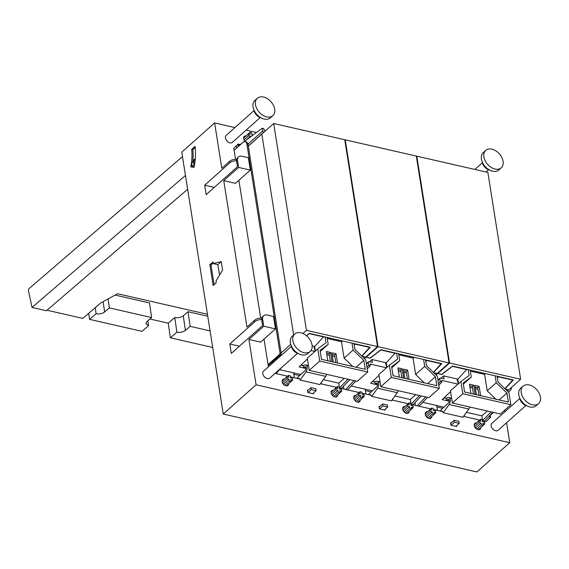 <?xml version="1.0" encoding="UTF-8"?>
<svg xmlns="http://www.w3.org/2000/svg" width="569" height="569" viewBox="0 0 569 569"><rect width="100%" height="100%" fill="white"/><g stroke="black" fill="none" stroke-linecap="round" stroke-linejoin="round"><path stroke-width="0.85" d="M362.183 356.35L365.654 357.147L362.183 356.35M248.333 146.098L261.818 134.078L293.64 334.97L261.818 134.078L273.682 123.509L344.757 139.732L377.517 346.578L306.442 330.347L302.907 333.498M281.093 352.936L290.766 344.316M314.927 348.029L314.145 347.851M314.045 347.254L323.711 336.663M323.761 336.955L309.351 333.669L306.556 335.788M275.609 359.203L276.683 359.444M301.086 365.014L303.526 365.575M364.281 358.37L377.517 346.578M361.82 356.009L369.822 347.19M354.259 345.106L355.454 344.195L369.864 347.481M334.885 356.578L332.317 355.995M329.43 355.333L326.862 354.75M330.141 338.128L330.305 339.174M333.171 338.818L333.334 339.871M338.05 339.935L338.214 340.98M263.888 132.236L263.788 132.207A1.166 0.789 48.3 0 1 262.672 130.998L262.231 128.224L243.888 141.795M238.091 144.917L238.255 145.963L242.444 142.862M236.391 145.756L236.74 147.947M245.317 140.735L244.457 140.536M244.805 137.029L249.919 132.357L251.64 132.748L251.967 134.796L253.02 135.038M265.773 130.557L264.094 130.18L263.845 128.594L262.231 128.224M250.623 136.809L250.524 136.183L248.546 135.728L248.262 133.95L250.246 134.405L249.919 132.357M245.879 140.323L250.524 136.183M244.009 139.768L248.546 135.728M243.596 138.111L248.262 133.95M299.65 375.583L293.803 374.253M323.363 379.637L338.775 383.157L339.529 387.916L341.471 388.506M321.165 382.709L321.357 383.911M279.685 369.665L293.583 372.837L294.358 377.752M282.025 367.169L276.136 373.449L275.218 373.236M333.036 396.024L332.872 394.95L331.869 394.722M332.282 391.23L337.396 386.557L339.117 386.948L339.437 388.997L341.421 389.445L341.699 391.223L339.721 390.775L340.049 392.816L338.32 392.425L338 390.384L336.016 389.929L335.738 388.15L337.716 388.599L337.396 386.557M282.885 383.542L283.888 383.769L284.052 384.836M291.043 381.536L292.722 380.042L292.438 378.264L290.453 377.809L290.133 375.768L288.412 375.376L283.298 380.049M341.45 388.357L349.779 379.623M315.198 351.173L313.889 346.265L312.146 345.867M303.298 365.775L300.866 365.22M314.906 351.436L310.994 350.547M293.583 372.837L300.83 374.494M344.252 378.357L338.775 383.157M306.044 368.506L299.088 366.92L307.445 358.954M339.529 387.916L347.972 379.203M307.566 390.69L311.008 387.624L315.809 388.719L316.122 390.69L311.321 389.601L311.008 387.624M307.985 392.574L311.321 389.601M312.786 393.67L316.122 390.69M331.08 392.297L335.738 388.15M331.464 393.99L336.016 389.929M332.872 394.95L338 390.384M333.74 396.508L338.32 392.425M335.312 397.041L340.049 392.816M340.027 392.717L341.699 391.223M288.412 375.376L288.732 377.418L286.755 376.97L287.039 378.748L289.016 379.196L289.337 381.244L291.065 381.635L290.738 379.587L292.722 380.042M282.096 381.116L286.755 376.97M282.48 382.802L287.039 378.748M283.888 383.769L289.016 379.196M284.756 385.327L289.337 381.244M286.328 385.853L291.065 381.635M306.065 368.278L303.611 367.716L303.298 365.782A5.825 3.115 -77.1 0 1 305.553 364.893A5.825 3.115 -77.1 0 1 306.442 365.398A4.083 2.176 -77.1 0 1 306.022 371.863L300.155 380.056L298.974 378.172L298.391 378.67M300.155 380.056L319.849 384.552L325.717 376.358A4.083 2.176 -77.1 0 0 326.642 374.338M296.719 378.285L305.169 370.497A2.134 1.138 -77.1 0 0 306.065 368.264A2.134 1.138 -77.1 0 0 305.333 366.628A2.134 1.138 -77.1 0 0 304.593 366.87L303.611 367.716M273.682 123.509L306.442 330.347M306.442 335.689L309.444 333.406L370.284 347.289L361.948 356.13M354.018 343.576L354.935 349.38L365.803 359.843L367.73 372.019L357.275 381.33L309.252 370.369L307.324 358.193L317.779 348.875L326.023 342.78L325.105 336.976M314.693 346.564L315.397 350.995M330.39 361.379L329.181 353.74L326.613 353.157M332.068 354.402L334.629 354.992L335.838 362.624M332.054 361.756L330.589 352.488L326.35 351.521L327.822 360.796M342.403 340.923L341.5 341.734L327.253 338.477M309.252 370.369L319.707 361.052L317.779 348.875M367.73 372.019L319.707 361.052M333.278 362.04L331.805 352.766L336.044 353.733L337.509 363.008M334.629 354.992L336.044 353.733M352.033 343.128L353.136 350.07L363.84 360.376L365.262 369.338L321.485 359.345L320.062 350.383L328.185 344.373L320.233 351.457M327.083 337.431L328.185 344.373M341.5 341.734L344.096 358.129L352.78 366.493M353.136 350.07L344.096 358.129M363.84 360.376L356.123 367.254M329.181 353.74L330.589 352.488M433.734 372.688L437.205 373.484L433.734 372.688M364.565 358.648L366.059 356.784L366.137 357.254L370.142 358.008M386.479 364.366L385.697 364.188M385.604 363.584L395.27 352.993M395.313 353.292L380.903 350.006L370.17 358.178M372.638 381.351L375.078 381.906M435.833 374.708L449.069 362.908L378.001 346.685L366.137 357.254L369.978 358.136L381.002 349.736L441.836 363.627L433.5 372.46M433.379 372.346L441.373 363.52M425.811 361.443L427.013 360.533L441.423 363.819M406.437 372.915L403.876 372.332M400.981 371.671L398.421 371.088M401.693 354.466L401.856 355.511M404.723 355.156L404.893 356.208M409.602 356.272L409.765 357.318M343.896 389.061L343.456 386.259M355.909 381.017L347.695 389.786L345.796 389.495M345.774 389.345L354.103 380.604M366.955 367.126L368.74 365.255L368.299 362.481A1.166 0.789 -131.7 0 1 368.484 361.827A1.166 0.789 -131.7 0 1 369.103 361.706L372.467 362.474L371.998 359.53L385.448 362.602L386.749 367.51M371.201 391.92L365.355 390.59M394.922 395.974L410.327 399.495L411.081 404.253L413.03 404.844M392.717 399.047L392.909 400.249M351.237 386.002L365.134 389.175L365.91 394.082M404.595 412.361L404.424 411.287L403.421 411.06M403.834 407.568L408.947 402.895L410.669 403.286L410.996 405.334L412.973 405.782L413.258 407.56L411.273 407.112L411.6 409.154L409.879 408.762L409.552 406.714L407.575 406.266L407.29 404.488L409.275 404.936L408.947 402.895M354.437 399.879L355.44 400.107L355.611 401.173M362.602 397.866L364.274 396.38L363.989 394.601L362.012 394.146L361.685 392.105L359.964 391.707L354.85 396.387M367.247 368.94L370.355 365.625L368.74 365.255M413.002 404.694L421.337 395.953M377.617 384.616L375.163 384.054L374.857 382.112L372.418 381.557M386.458 367.773L370.106 364.039L370.355 365.625M365.134 389.175L372.382 390.832M415.804 394.694L410.327 399.495M377.596 384.843L370.639 383.257L379.004 375.291M411.081 404.253L419.524 395.54M379.118 407.027L382.567 403.954L387.361 405.05L387.674 407.027L382.88 405.932L382.567 403.954M379.544 408.912L382.88 405.932M384.338 410L387.674 407.027M402.639 408.634L407.29 404.488M403.016 410.327L407.575 406.266M404.424 411.287L409.552 406.714M405.299 412.845L409.879 408.762M406.863 413.371L411.6 409.154M411.586 409.054L413.258 407.56M359.964 391.707L360.291 393.755L358.306 393.3L358.591 395.085L360.568 395.533L360.895 397.582L362.617 397.973L362.289 395.924L364.274 396.38M353.655 397.454L358.306 393.3M354.032 399.139L358.591 395.085M355.44 400.107L360.568 395.533M356.315 401.664L360.895 397.582M357.88 402.191L362.617 397.973M398.2 390.675A4.083 2.176 -77.1 0 1 397.269 392.688L377.581 388.193A4.083 2.176 -77.1 0 0 377.994 381.735A5.825 3.115 -77.1 0 0 377.112 381.23A5.825 3.115 -77.1 0 0 374.857 382.112M397.269 392.688L391.401 400.889L371.713 396.394L370.526 394.509L369.942 395.007M368.271 394.623L376.721 386.835A2.134 1.138 -77.1 0 0 377.617 384.601A2.134 1.138 -77.1 0 0 376.884 382.958A2.134 1.138 -77.1 0 0 376.145 383.207L375.163 384.054M377.581 388.193L371.713 396.394M369.516 361.799L371.998 359.53M344.835 140.209L345.241 139.846L416.309 156.07L449.069 362.908M345.241 139.846L378.001 346.685M425.569 359.914L426.487 365.711L437.355 376.18L439.282 388.357L428.834 397.667L380.81 386.707L378.883 374.523L389.331 365.213L397.582 359.11L396.657 353.313M386.251 362.901L386.956 367.332M401.942 377.716L400.732 370.078L398.165 369.494M403.62 370.739L406.188 371.322L407.397 378.961M403.613 378.093L402.141 368.826L397.909 367.859L399.374 377.126M413.955 357.261L413.051 358.072L398.805 354.814M380.81 386.707L391.266 377.389L389.331 365.213M439.282 388.357L391.266 377.389M404.829 378.378L403.364 369.103L407.596 370.07L409.068 379.338M406.188 371.322L407.596 370.07M423.592 359.466L424.694 366.408L435.399 376.714L436.814 385.675L393.037 375.682L391.621 366.721L399.737 360.71L391.792 367.794M398.641 353.769L399.737 360.71M413.051 358.072L415.647 374.466L424.332 382.83M424.694 366.408L415.647 374.466M435.399 376.714L427.675 383.591M400.732 370.078L402.141 368.826M505.286 389.025L508.764 389.822L505.286 389.025M436.124 374.985L437.611 373.122L437.689 373.591L441.693 374.345M458.038 380.704L457.248 380.526M457.156 379.921L466.822 369.331M466.872 369.63L452.455 366.344L441.722 374.516M444.19 397.688L446.637 398.243M507.384 391.045L520.628 379.246L449.553 363.022L437.689 373.591L441.53 374.466L452.554 366.073L513.387 379.964L505.052 388.798M504.931 388.684L512.932 379.857M497.363 377.78L498.565 376.87L512.975 380.156M477.996 389.253L475.428 388.67M472.54 388.008L469.973 387.425M473.244 370.803L473.415 371.849M476.281 371.493L476.445 372.539M481.154 372.603L481.324 373.655M415.448 405.398L415.007 402.596M427.468 397.354L419.246 406.117L417.347 405.832M417.326 405.683L425.655 396.942M438.514 383.463L440.292 381.593L439.851 378.819A1.166 0.789 -131.7 0 1 440.043 378.165A1.166 0.789 -131.7 0 1 440.655 378.044L444.019 378.812L443.557 375.867L456.999 378.94L458.308 383.847M442.753 408.258L436.914 406.92M466.473 412.312L481.879 415.832L482.633 420.591L484.582 421.181M464.276 415.384L464.46 416.586M422.788 402.34L436.686 405.512L437.469 410.42M476.146 428.692L475.976 427.625L474.98 427.397M475.385 423.905L480.499 419.232L482.228 419.623L482.548 421.672L484.532 422.12L484.809 423.898L482.832 423.45L483.152 425.491L481.431 425.1L481.111 423.051L479.126 422.603L478.849 420.825L480.826 421.273L480.499 419.232M425.996 416.216L426.992 416.444L427.163 417.511M434.154 414.204L435.826 412.717L435.548 410.939L433.564 410.484L433.244 408.442L431.515 408.044L426.401 412.717M438.799 385.277L441.907 381.963L440.292 381.593M484.56 421.032L492.889 412.29M449.169 400.953L446.715 400.391L446.409 398.449L443.976 397.895M458.017 384.111L441.658 380.377L441.907 381.963M436.686 405.512L443.941 407.169M487.356 411.031L481.879 415.832M449.154 401.181L442.191 399.594L450.556 391.621M482.633 420.591L491.083 411.878M450.676 423.364L454.119 420.292L458.913 421.387L459.226 423.364L454.432 422.269L454.119 420.292M451.096 425.242L454.432 422.269M455.89 426.337L459.226 423.364M474.19 424.972L478.849 420.825M474.574 426.665L479.126 422.603M475.976 427.625L481.111 423.051M476.85 429.182L481.431 425.1M478.415 429.709L483.152 425.491M483.138 425.392L484.809 423.898M431.515 408.044L431.843 410.093L429.865 409.637L430.143 411.415L432.127 411.871L432.447 413.919L434.168 414.31L433.848 412.262L435.826 412.717M425.207 413.784L429.865 409.637M425.591 415.477L430.143 411.415M426.992 416.444L432.127 411.871M427.867 417.995L432.447 413.919M429.439 418.528L434.168 414.31M469.752 407.013A4.083 2.176 -77.1 0 1 468.82 409.026L449.133 404.531A4.083 2.176 -77.1 0 0 449.553 398.072A5.825 3.115 -77.1 0 0 448.664 397.567A5.825 3.115 -77.1 0 0 446.409 398.449M468.82 409.026L462.953 417.226L443.265 412.731L442.077 410.846L441.501 411.344M439.823 410.96L448.272 403.172A2.134 1.138 -77.1 0 0 449.169 400.939A2.134 1.138 -77.1 0 0 448.443 399.296A2.134 1.138 -77.1 0 0 447.703 399.545L446.715 400.391M449.133 404.531L443.265 412.731M441.067 378.136L443.557 375.867M416.387 156.546L416.793 156.183L487.868 172.407L520.628 379.246M416.793 156.183L449.553 363.022M497.121 376.251L498.046 382.048L508.914 392.51L510.841 404.694L500.386 414.004L452.362 403.037L450.435 390.86L460.89 381.55L469.133 375.448L468.216 369.651M457.803 379.239L458.507 383.67M473.493 394.054L472.284 386.415L469.724 385.832M475.179 387.076L477.74 387.66L478.949 395.299M475.165 394.431L473.7 385.163L469.461 384.196L470.933 393.464M485.506 373.598L484.603 374.402L470.357 371.152M452.362 403.037L462.817 393.727L460.89 381.55M510.841 404.694L462.817 393.727M476.388 394.708L474.916 385.441L479.148 386.408L480.62 395.675M477.74 387.66L479.148 386.408M495.144 375.796L496.246 382.745L506.951 393.051L508.366 402.013L464.596 392.02L463.173 383.058L471.296 377.048L463.344 384.132M470.193 370.106L471.296 377.048M484.603 374.402L487.199 390.803L495.891 399.161M496.246 382.745L487.199 390.803M506.951 393.051L499.233 399.929M472.284 386.415L473.7 385.163M191.682 149.348L195.082 146.318A40.79 21.8 -77.1 0 1 194.065 167.307L190.786 166.881A34.624 18.5 102.9 0 0 191.682 149.348L192.834 149.611L195.21 147.499M223.752 180.65L235.474 183.325L250.317 170.095L248.354 157.698L241.917 156.233A6.408 4.332 48.3 0 0 238.518 156.902A6.408 4.332 48.3 0 0 237.501 160.479L238.603 167.421L223.752 180.65L246.939 327.054L254.635 320.198A6.408 3.25 -9 0 1 261.832 318.05M236.54 160.721A6.408 3.25 -9 0 0 229.72 162.883L204.676 185.195L206.17 194.619L237.465 166.738L236.604 161.283L237.501 160.479M234.961 127.57L214.613 122.925L221.789 168.253L229.485 161.397A6.408 3.25 -9 0 1 236.683 159.249M214.613 122.925L181.774 152.179L223.247 414.04L476.907 471.95L509.746 442.696L506.581 422.739M248.909 339.458L260.623 342.133L275.467 328.903L273.504 316.506L267.067 315.034A6.408 4.332 48.3 0 0 263.667 315.703A6.408 4.332 48.3 0 0 262.65 319.287L263.753 326.229L248.909 339.458L256.086 384.786L223.247 414.04M261.69 319.529A6.408 3.25 -9 0 0 254.876 321.684L229.833 344.003L231.32 353.42L262.622 325.539L261.754 320.084L262.65 319.287M213.211 263.575L221.241 261.633L217.891 264.642L213.211 263.575L212.962 261.975L209.847 264.741L213.133 285.474L216.241 282.701L215.985 281.1L222.571 270.026L221.241 261.633M191.959 167.037A34.624 18.5 -77.1 0 0 192.066 166.475M192.685 162.514A34.624 18.5 -77.1 0 0 192.834 149.611M213.14 263.106L210.999 265.005L214.108 284.607M256.477 132.485L246.114 130.116M489.461 416.031L490.229 415.349L490.549 417.369L489.781 418.059L489.347 416.003M239.293 145.195L237.422 144.768M264.03 339.096L268.077 364.622L279.493 354.451A1.166 0.626 102.9 0 0 279.976 352.894L281.129 353.157A1.166 0.626 102.9 0 1 280.645 354.715L268.212 365.518M489.781 418.059L486.161 421.537M243.923 136.788L245.161 136.596M479.987 428.315L479.66 429.524M474.525 423.756L475.641 423.556M431.003 417.127L430.676 418.336M425.541 412.575L426.665 412.376M408.435 411.977L408.101 413.186M402.966 407.418L404.09 407.219M359.452 400.789L359.117 401.999M353.982 396.237L355.106 396.038M336.884 395.64L336.549 396.849M331.414 391.088L332.538 390.882M287.9 384.452L287.565 385.661M282.43 379.9L283.554 379.701M508.48 392.098L510.258 390.512A6.408 3.25 171 0 0 511.311 388.3A6.408 3.25 171 0 0 511.104 387.731M504.845 411.792L504.603 410.249M490.229 415.349L493.501 412.433M240.182 144.533L238.148 144.071L233.802 148.253L234.122 150.273L242.977 142.392A5.825 3.115 102.9 0 1 245.054 141.667A5.825 3.115 102.9 0 1 246.967 144.49L248.12 144.754A5.825 3.115 102.9 0 0 246.206 141.93L245.054 141.667M268.077 364.622L268.483 366.749M275.09 373.349L287.501 376.18M290.297 376.82L299.436 378.904M320.454 383.705L336.485 387.368M339.28 388.008L359.053 392.518M361.856 393.158L370.988 395.242M392.005 400.043L408.037 403.706M410.839 404.346L430.612 408.855M433.407 409.495L442.54 411.579M463.564 416.38L479.596 420.043M482.391 420.676L486.203 421.551L490.549 417.369M379.658 406.543L379.018 406.401L379.409 408.876L385.078 410.171L384.964 409.445M456.516 425.783L456.637 426.508L450.968 425.214L450.577 422.739L451.217 422.881M308.106 390.206L307.466 390.064L307.857 392.539L313.526 393.833L313.412 393.108M234.122 150.273L235.545 159.256M238.88 180.288L260.702 318.057M279.976 352.894L246.967 144.49M291.314 346.4L263.547 371.144A4.659 3.151 48.3 0 0 263.312 375.284A4.659 3.151 48.3 0 0 267.281 378.591A4.659 3.151 48.3 0 0 269.749 378.108L297.523 353.363M253.973 110.628L226.206 135.372A4.659 3.151 48.3 0 0 225.971 139.505A4.659 3.151 48.3 0 0 229.933 142.819A4.659 3.151 48.3 0 0 232.408 142.328L260.175 117.591M519.717 398.549L491.943 423.286A4.659 3.151 48.3 0 0 491.708 427.426A4.659 3.151 48.3 0 0 495.677 430.74A4.659 3.151 48.3 0 0 498.145 430.249L525.92 405.512M495.058 169.029A11.657 7.881 48.3 0 0 501.239 167.812A11.657 7.881 48.3 0 0 501.83 157.471A11.657 7.881 48.3 0 0 491.915 149.192A11.657 7.881 48.3 0 0 485.734 150.408A11.657 7.881 48.3 0 0 485.151 160.75A11.657 7.881 48.3 0 0 495.058 169.029M529.262 384.971A11.657 7.881 48.3 0 0 523.082 386.187A11.657 7.881 48.3 0 0 522.491 396.529A11.657 7.881 48.3 0 0 532.406 404.808A11.657 7.881 48.3 0 0 538.587 403.592A11.657 7.881 48.3 0 0 539.17 393.243A11.657 7.881 48.3 0 0 529.262 384.971M266.662 116.887A11.657 7.881 48.3 0 0 272.843 115.671A11.657 7.881 48.3 0 0 273.426 105.322A11.657 7.881 48.3 0 0 263.518 97.05A11.657 7.881 48.3 0 0 257.337 98.266A11.657 7.881 48.3 0 0 256.754 108.608A11.657 7.881 48.3 0 0 266.662 116.887M300.866 332.822A11.657 7.881 48.3 0 0 294.678 334.039A11.657 7.881 48.3 0 0 294.095 344.38A11.657 7.881 48.3 0 0 304.002 352.659A11.657 7.881 48.3 0 0 310.19 351.443A11.657 7.881 48.3 0 0 310.774 341.101A11.657 7.881 48.3 0 0 300.866 332.822M485.734 150.408L483.301 152.577A11.657 7.881 48.3 0 0 482.711 162.926A11.657 7.881 48.3 0 0 492.626 171.205A11.657 7.881 48.3 0 0 498.807 169.982L501.239 167.812M523.082 386.187L520.642 388.357A11.657 7.881 48.3 0 0 520.059 398.698A11.657 7.881 48.3 0 0 529.967 406.977A11.657 7.881 48.3 0 0 536.147 405.761L538.587 403.592M257.337 98.266L254.898 100.436A11.657 7.881 48.3 0 0 254.315 110.777A11.657 7.881 48.3 0 0 264.222 119.056A11.657 7.881 48.3 0 0 270.41 117.84L272.843 115.671M294.678 334.039L292.246 336.208A11.657 7.881 48.3 0 0 291.662 346.557A11.657 7.881 48.3 0 0 301.57 354.828A11.657 7.881 48.3 0 0 307.751 353.612L310.19 351.443M482.192 161.767A7.575 5.121 48.3 0 0 489.511 170.017A7.575 5.121 48.3 0 0 489.553 170.024M519.54 397.539A7.575 5.121 48.3 0 0 526.851 405.789A7.575 5.121 48.3 0 0 526.901 405.804M253.795 109.618A7.575 5.121 48.3 0 0 261.107 117.868A7.575 5.121 48.3 0 0 261.157 117.883M291.143 345.397A7.575 5.121 48.3 0 0 298.455 353.648A7.575 5.121 48.3 0 0 298.497 353.655M281.129 353.157L248.12 144.754M288.668 383.769A3.933 2.66 -131.7 0 1 287.999 385.377A3.933 2.66 -131.7 0 1 285.915 385.789A3.933 2.66 -131.7 0 1 282.573 382.994A3.933 2.66 -131.7 0 1 282.765 379.502A3.933 2.66 -131.7 0 1 284.322 379.018M337.652 394.95A3.933 2.66 -131.7 0 1 336.983 396.557A3.933 2.66 -131.7 0 1 334.899 396.97A3.933 2.66 -131.7 0 1 331.549 394.175A3.933 2.66 -131.7 0 1 331.748 390.683A3.933 2.66 -131.7 0 1 333.306 390.199M360.22 400.107A3.933 2.66 -131.7 0 1 359.551 401.714A3.933 2.66 -131.7 0 1 357.467 402.127A3.933 2.66 -131.7 0 1 354.124 399.331A3.933 2.66 -131.7 0 1 354.323 395.839A3.933 2.66 -131.7 0 1 355.874 395.355M409.203 411.287A3.933 2.66 -131.7 0 1 408.535 412.895A3.933 2.66 -131.7 0 1 406.451 413.307A3.933 2.66 -131.7 0 1 403.108 410.512A3.933 2.66 -131.7 0 1 403.307 407.02A3.933 2.66 -131.7 0 1 404.858 406.536M431.779 416.444A3.933 2.66 -131.7 0 1 431.11 418.051A3.933 2.66 -131.7 0 1 429.019 418.464A3.933 2.66 -131.7 0 1 425.676 415.669A3.933 2.66 -131.7 0 1 425.875 412.176A3.933 2.66 -131.7 0 1 427.433 411.686M480.762 427.625A3.933 2.66 -131.7 0 1 480.094 429.232A3.933 2.66 -131.7 0 1 478.003 429.645A3.933 2.66 -131.7 0 1 474.66 426.85A3.933 2.66 -131.7 0 1 474.859 423.357A3.933 2.66 -131.7 0 1 476.417 422.874M244.869 141.069A3.933 2.66 -131.7 0 1 244.257 136.389A3.933 2.66 -131.7 0 1 245.936 135.906M217.891 264.642L219.549 275.112M209.847 264.741L210.999 265.005M238.603 167.421L250.317 170.095M238.518 156.902L237.622 157.698A6.408 4.332 48.3 0 0 236.604 161.283M204.676 185.195L214.285 187.393M256.086 384.786L509.746 442.696M263.753 326.229L275.467 328.903M263.667 315.703L262.771 316.506A6.408 4.332 48.3 0 0 261.754 320.084M229.833 344.003L239.435 346.194M182.478 156.617L29.026 288.625A1.401 0.747 102.9 0 0 28.45 290.595L32.028 307.459L46.438 310.752L187.649 189.264M32.028 307.459L185.466 175.465M272.153 362.282L273.22 362.531M192.976 167.165L192.898 166.667M192.891 160.614L195.281 158.566M47.035 310.233L82.804 318.398L100.741 302.971L117.548 293.732L207.443 314.259M193.922 167.293L193.865 166.888M193.161 162.101L192.813 161.44M193.076 161.504L195.181 159.69M194.136 166.952L192.016 166.468L193.951 164.804L194.498 164.932M149.924 319.003L168.232 323.185L170.359 337.808L212.706 347.474M207.756 316.222L188.005 311.712L183.268 315.788C180.892 317.502 178.061 318.092 174.768 317.559L168.232 323.185M115.116 295.076L149.491 302.921L151.617 317.545L146.887 321.62L145.863 323.669L148.559 325.717L142.022 331.343L89.582 319.365L96.118 313.747C99.419 314.273 102.249 313.683 104.625 311.968L109.355 307.9L151.617 317.545M193.951 164.804L193.51 161.802L194.911 162.122M192.016 166.468L191.582 163.459L193.51 161.802M88.707 313.327L89.582 319.365M95.243 307.701L96.118 313.747M108.053 298.953L109.355 307.9M147.848 320.795L148.559 325.717M183.268 315.788L185.402 330.411L190.131 326.343L210.082 330.895M185.402 330.411C183.026 332.125 180.188 332.716 176.895 332.182L170.359 337.808M174.768 317.559L176.895 332.182M188.005 311.712L190.131 326.343M262.672 130.998L247.977 144.092M248.319 145.998L263.788 132.207M308.547 365.881L306.442 365.398M305.894 367.169L304.593 366.87M325.717 376.358L306.022 371.863M368.299 362.481L366.479 364.103M380.099 382.219L377.994 381.735M377.446 383.506L376.145 383.207M439.851 378.819L438.03 380.441M451.651 398.556L449.553 398.072M449.005 399.843L447.703 399.545M229.72 162.883L229.485 161.397M254.876 321.684L254.635 320.198M279.493 354.451L280.645 354.715M103.124 301.662L104.625 311.968M308.498 365.568L305.553 364.893M368.484 361.827L366.408 363.676M380.049 381.906L377.112 381.23M440.043 378.165L437.966 380.014M451.601 398.243L448.664 397.567M486.04 171.994L488.572 169.733M474.88 169.441L482.37 162.77M511.204 387.645L511.311 388.3"/></g></svg>
